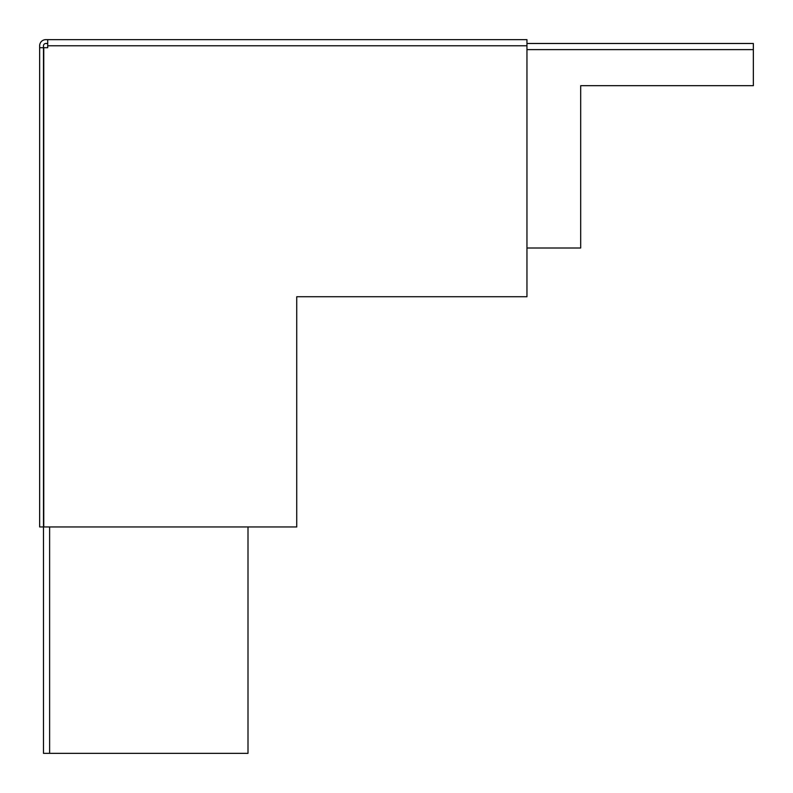 <?xml version="1.0" encoding="UTF-8"?>
<svg xmlns="http://www.w3.org/2000/svg" width="793" height="793" viewBox="0 0 793 793"><rect width="100%" height="100%" fill="white"/><g stroke="black" fill="none" stroke-linecap="round" stroke-linejoin="round"><path stroke-width="1.19" d="M526.958 39.65L47.709 39.65L47.709 47.709L43.754 47.709L43.754 526.958L296.731 526.958L296.731 296.731L526.958 296.731L526.958 39.65L45.786 39.65A6.136 6.136 0 0 0 39.65 45.786L39.65 47.709L43.486 47.709L43.486 526.958L39.65 526.958L39.65 47.709M47.709 43.486L45.786 43.486A2.3 2.3 0 0 0 43.486 45.786L43.486 47.709M526.958 248.001L580.684 248.001L580.684 85.694L753.35 85.694L753.35 43.486L526.958 43.486M43.486 526.958L43.486 753.35L248.001 753.35L248.001 526.958M526.958 45.786L47.709 45.786M526.958 49.622L753.35 49.622M49.622 753.35L49.622 526.958"/></g></svg>
